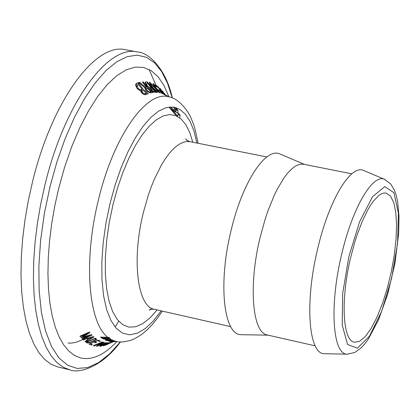 <?xml version="1.0" encoding="UTF-8"?>
<svg xmlns="http://www.w3.org/2000/svg" width="420" height="420" viewBox="0 0 420 420"><rect width="100%" height="100%" fill="white"/><g stroke="black" fill="none" stroke-linecap="round" stroke-linejoin="round"><path stroke-width="0.63" d="M145.714 89.15L145.971 89.428M146.171 89.229L147.478 90.809L149.242 91.864L151.232 91.828L147.304 88.405L146.129 88.793L145.924 90.248M151.232 91.828L150.964 92.915M149.242 91.864L149.084 92.516M143.167 81.884L147.62 87.885L153.211 92.594L149.782 92.746L146.8 91.103L144.974 87.885L138.831 82.609L139.823 82.373L145.346 87.329L146.191 87.203L142.443 81.947L143.167 81.884L142.947 82.798M146.191 87.203L145.556 89.796M145.346 87.329L145.005 88.736M139.823 82.373L139.577 83.38M165.165 94.899L162.697 91.266L165.349 95.067M163.936 93.219L165.191 94.925M173.623 107.126L174.505 108.906L174.883 107.357L174.515 108.806M174.431 108.413L174.284 109.174L175.786 110.219L175.544 108.98L175.875 107.62M175.854 109.945L175.786 110.219M174.458 108.476L174.284 109.174M166.625 95.928L161.138 91.707L158.728 88.011L156.544 86.52L155.495 84.887L158.23 86.809L158.056 87.512M158.23 86.809L159.511 88.783L159.385 89.302M159.511 88.783L160.755 90.867L163.501 93.697L166.005 95.592M170.588 106.964L175.844 111.715L176.421 109.326L176.08 109.064M170.977 107.389L171.071 108.654L177.739 116.204L178.332 113.757L177.513 112.933M169.37 107.048L169.754 108.029L176.516 115.93M172.767 109.184L172.536 110.119L177.482 113.08L178.048 110.733L177.44 109.457L176.195 108.581M170.006 106.99L169.754 108.029M178.19 114.329L180.154 115.805L179.666 117.81M171.297 107.73L171.071 108.654M180.154 115.805L179.603 114.366L177.623 112.497M176.3 109.835L178.048 110.733M155.153 85.024L156.46 86.945L154.245 85.223L155.662 87.617L157.353 89.308L159.254 90.353L164.651 94.721L160.818 92.71L162.792 93.56L157.904 90.101L155.006 87.35L153.158 84.462L153.032 83.58L155.153 85.024L155.017 85.596M159.254 90.353L159.122 90.904M154.35 85.717L154.208 86.315M157.353 89.308L157.279 89.612M165.139 94.878L160.934 89.77L163.275 93.014L165.38 95.093M165.433 95.13L163.333 93.177L159.941 88.179L165.144 94.883M150.916 85.008L153.72 88.457L157.07 91.287L159.096 92.258L150.67 83.78L150.759 85.654M160.109 93.056L153.032 88.342L150.25 84.892L149.284 82.289L149.672 82.163L160.109 93.056M152.507 89.108L151.258 89.166L152.303 90.542L153.683 91.397L155.584 91.633L152.507 89.108M155.584 91.633L155.39 92.416M153.683 91.397L153.568 91.886M146.433 84.052L147.436 85.911L149.404 87.665L151.373 87.995L147.798 83.564L146.465 83.737L146.155 85.202M151.373 87.995L150.901 89.938M149.404 87.665L149.263 88.247M157.495 92.526L154.292 92.169L151.757 90.736L150.281 88.736L146.748 86.005L145.173 83.029L145.21 82.199L145.966 81.868L147.457 82.01L151.919 87.917L157.495 92.526M147.457 82.01L147.089 83.517M139.981 89.786L142.18 89.318L138.621 84.672L137.088 85.554L137.965 88.137L139.981 89.786L139.75 90.725M137.02 85.995L136.595 87.738M144.265 93.676L146.386 93.13L143.309 90.484L141.876 91.203L142.842 92.909L144.265 93.676L144.049 94.558M138.374 82.73L142.784 88.872L148.391 93.728L144.811 94.715L142.196 93.476L140.779 90.946L137.172 88.589L135.691 85.176L135.802 84.063L136.694 83.255L138.374 82.73L137.834 84.94M135.965 86.394L136.967 86.048M141.094 92.164L141.524 92.001L142.18 89.318M146.386 93.13L146.018 94.621M112.098 340.106L105.714 340.242L105.263 340.048L107.494 339.817L106.307 339.208L103.01 338.867L112.985 340.137M116.534 341.476L108.617 341.182L113.201 340.762L106.512 340.557L114.455 340.788M116.923 341.686L109.683 341.46L111.736 341.187L110.639 341.392L117.08 341.712M114.576 341.586L116.277 341.618M100.532 337.108L108.938 337.475L110.376 338.641L103.241 338.499L101.997 338.205L100.532 337.108M102.511 341.859L93.172 345.692L102.511 341.859M102.254 342.715L94.322 345.959L103.651 342.132L104.15 342.232L98.374 345.251L106.26 342.484L96.957 346.316L96.458 346.274L102.312 342.489M90.489 343.618L92.358 344.437L91.245 345.072L88.967 344.054L98.348 340.179L100.527 341.197L99.503 341.465L97.718 340.662L94.82 341.618L96.537 342.389L95.477 342.815L93.76 342.043L90.489 343.618L90.605 343.135M100.06 345.917L101.603 344.957L108.323 342.505L102.092 344.92L101.131 345.833L111.017 342.221L100.086 346.447L99.745 346.343L100.06 345.917M93.439 336.583L93.896 337.003L85.496 341.828L85.066 341.492L87.68 339.665L86.557 338.662L83.323 339.969L82.929 339.581L93.439 336.583M112.749 341.854L109.064 343.004L103.457 345.881L105.383 344.363L105.808 344.279L104.638 345.214L109.247 342.82L113.111 341.686M91.544 334.625L92.053 335.186L82.577 339.234L82.199 338.84L89.917 335.291L81.422 337.995L81.055 337.575L88.079 333.023L80.294 336.656L79.931 336.194L89.465 332.026L89.959 332.687L82.714 336.919L91.544 334.625M112.544 341.922L105.53 345.203L112.592 341.906M96.327 339.848L89.266 342.767L87.245 343.056L85.916 342.143L95.34 338.21L96.726 339.35L96.327 339.848L96.516 339.061M111.468 339.88L107.315 339.281L108.271 339.775L111.499 339.754M107.494 339.817L107.588 339.428M112.98 340.132L112.098 340.111L113.442 340.699M105.714 340.242L105.777 339.98M93.597 345.796L93.697 345.387M94.752 346.043L94.847 345.655M98.374 345.251L98.48 344.81M96.957 346.316L97.083 345.796M91.245 345.072L91.486 344.085M93.76 342.043L93.86 341.628M95.477 342.815L95.666 342.022M99.503 341.465L99.656 340.83M94.82 341.618L94.915 341.224M97.718 340.662L97.802 340.321M85.496 341.828L85.691 341.024M87.68 339.665L87.959 338.531M83.323 339.969L83.48 339.334M86.557 338.662L86.693 338.111M87.68 338.279L88.589 339.092L92.269 337.181L87.68 338.279L87.806 337.764M92.269 337.181L92.379 336.74M82.577 339.234L82.751 338.51M82.714 336.919L82.898 336.173M89.917 335.291L90.022 334.85M81.422 337.995L81.638 337.113M88.079 333.023L88.237 332.383M80.294 336.656L80.493 335.853M110.428 342.799L110.492 342.531M117.857 341.828L118.304 341.875M114.933 340.972L109.83 340.998L116.534 341.471M114.461 340.793L114.933 340.977M116.13 341.607L115.164 341.56M120.325 342.027L121.464 342.043M108.365 337.701L105.751 337.402L108.308 338.483L109.205 338.399L108.428 337.449M105.751 337.402L105.819 337.134M102.889 338.084L105.83 338.189L104.801 337.344L101.892 337.349L102.889 338.084M101.892 337.349L101.966 337.029M104.801 337.344L104.869 337.066M103.241 338.499L103.304 338.237M94.694 338.777L87.428 341.78L88.316 342.379L89.943 342.163L95.219 339.98L95.613 339.544L94.694 338.777L94.794 338.352M87.428 341.78L87.565 341.213M350.705 257.381C340.468 299.512 342.641 340.851 354.37 342.227L359.515 341.35L365.185 336.683L371.075 328.54L376.897 317.378L382.363 303.791L387.219 288.456L391.235 272.123L394.217 255.57L396.029 239.594L396.569 224.957L395.798 212.389L393.734 202.55L390.464 195.983L386.117 193.09L383.843 193.053L381.413 193.841L378.856 195.447L373.454 201.054L370.676 205.013L367.883 209.685L362.397 220.988L357.252 234.46L354.884 241.826L350.705 257.381M69.825 369.847L63.068 367.159L56.789 362.439L51.088 355.709L46.048 347.02L41.759 336.441L38.294 324.093L35.716 310.118L34.078 294.693L33.416 278.03L33.758 260.353L35.107 241.925L37.443 223.015L40.745 203.915L44.956 184.91C64.533 103.189 107.893 44.341 137.492 51.97L125.543 49.749C95.618 42.074 51.975 100.727 32.413 182.27L28.208 201.233L24.927 220.295L22.612 239.169L21.299 257.565L21 275.216L21.709 291.858L23.399 307.262L26.04 321.227L29.573 333.564L33.931 344.137L39.044 352.837L44.819 359.572L51.172 364.298L58.007 367.006L69.825 369.847C79.044 373.847 102.123 366.975 120.351 342.032M115.127 327.028L118.697 321.206M155.836 85.097L149.126 69.458M364.151 170.714L363.447 170.415C350.564 164.378 328.876 200.361 317.646 248.887C304.521 302.516 308.558 354.38 324.429 353.698L325.19 353.714M280.57 154.245L279.794 153.919C265.477 147.221 242.303 182.448 231.063 230.559C217.854 283.694 223.692 335.396 241.311 334.693L242.151 334.709M351.818 173.822L303.697 164.262L300.788 164.167L297.696 165.002L294.467 166.772L291.128 169.459L287.716 173.056L284.267 177.518L277.426 188.869L274.118 195.641L267.908 210.992L265.083 219.403L260.174 237.195C248.257 285.464 252.315 333.05 267.356 334.981L315.2 345.854M68.014 343.082L71.222 343.098L75.595 342.421L83.444 339.35M150.502 91.954L150.276 92.862M147.478 90.809L147.304 91.513M174.573 107.289L174.342 108.239M160.755 90.867L160.681 91.187M153.436 83.554L153.195 84.551M158.587 90.132L158.492 90.52M155.662 87.617L155.573 87.995M159.941 88.179L159.831 88.625M149.672 82.163L149.404 83.244M156.193 89.098L156.103 89.46M157.07 91.287L157.001 91.57M154.917 91.602L154.749 92.305M147.436 85.911L147.268 86.609M150.591 87.953L150.323 89.035M145.966 81.868L145.462 83.948M151.253 89.376L151.069 90.121M152.303 90.542L152.177 91.056M137.965 88.137L137.697 89.224M142.842 92.909L142.622 93.812M141.839 91.534L141.524 92.804M136.694 83.255L135.944 86.331M141.288 89.649L140.842 91.471M145.63 93.424L145.309 94.742M115.941 341.481L117.537 341.78M198.041 143.278C194.234 123.27 192.775 122.813 191.079 118.22C189.709 114.172 180.301 98.789 169.145 96.899L169.118 96.894C146.937 89.576 113.736 135.713 98.548 199.469C83.218 260.274 88.247 322.844 107.919 337.386M168.913 96.831L164.062 85.627L158.151 76.839L151.274 70.707L143.54 67.415L135.093 67.116L126.095 69.888L116.718 75.752L107.179 84.662L97.681 96.469L88.457 110.969L79.721 127.864L71.694 146.785L64.58 167.291L58.532 189.021L54.7 206.32L51.691 223.703L49.544 240.917L48.284 257.696L47.932 273.803L48.484 289.002L49.917 303.082L52.201 315.856L55.293 327.159L59.136 336.861L63.662 344.852L68.796 351.062L74.461 355.435L80.572 357.961C92.053 360.491 104.123 355.063 116.792 341.67M109.883 338.846L111.347 339.722M100.086 346.447L100.254 345.76M108.113 343.529L108.192 343.219M103.457 345.881L103.583 345.366M109.053 338.226L109.184 337.675M105.646 337.979L105.782 337.423M101.997 338.205L102.155 337.554M110.219 338.793L110.287 338.515M89.266 342.767L89.371 342.332M93.23 341.292L93.335 340.856M87.245 343.056L87.539 341.859M95.466 339.323L95.676 338.462M108.292 337.691L109.195 338.373M161.159 310.853L153.29 321.001L145.273 328.556L137.372 333.202L129.733 334.798L122.656 333.202L116.282 328.367L110.875 320.407L106.591 309.43L103.577 295.748L101.971 279.752L101.834 261.823L103.189 242.666L106.019 222.7L110.208 202.734L115.269 184.543L121.254 167.37L128 151.715L135.34 137.907L143.015 126.399L150.859 117.401L158.639 111.116L166.142 107.667L173.229 107.074L179.671 109.268L185.378 114.188L190.208 121.595L194.056 131.292L196.88 143.047M114.161 340.967L115.521 341.376M120.241 342.027L109.442 354.039L98.511 362.649L87.712 367.531L77.333 368.461L67.652 365.279L58.963 357.94L51.529 346.521L45.612 331.223L41.428 312.401L39.139 290.53L38.855 266.222L40.624 240.198L44.41 213.26L50.101 186.254L56.973 161.753L65.153 138.605L74.403 117.432L84.467 98.768L95.062 83.066L105.898 70.67L116.697 61.819L127.197 56.637L137.151 55.141L146.339 57.267L154.576 62.853L161.71 71.683L167.617 83.48L172.205 97.907M192.806 142.238L189.777 132.557L185.882 124.761L181.172 119.054L175.749 115.605L169.722 114.539L163.212 115.925L156.366 119.789L149.341 126.073L142.317 134.678L135.455 145.42L128.94 158.056L122.939 172.294L117.616 187.777L113.106 204.109L109.316 222.075L106.717 240.004L105.383 257.35L105.336 273.609L106.57 288.32L109.032 301.077L112.633 311.546L117.254 319.473L122.74 324.702L128.93 327.133L135.644 326.776L142.7 323.689L149.919 318.008L157.106 309.929M151.683 309.115L149.294 310.17L149.777 309.587L151.064 309.199L154.387 309.314C137.434 306.91 131.46 259.77 143.383 212.468L148.36 195.043L151.274 186.821L154.429 179.056L161.296 165.249L164.929 159.359L168.635 154.234L172.373 149.924L176.096 146.475L179.771 143.913L183.346 142.254L186.79 141.519L190.066 141.697L187.058 140.495L185.656 138.852L187.52 140.774M385.187 179.587L384.473 179.282C372.572 173.702 352.322 208.152 341.659 254.357C329.217 305.429 332.577 354.806 347.245 354.165L348.022 354.175M348.899 256.452L359.63 221.708L372.488 196.796L384.731 186.632L393.918 192.68L398.407 213.108L397.541 243.605L391.592 278.418L381.665 311.272L369.511 336.152L357.352 348.175L347.56 344.474L342.227 325.117L342.657 293.606L348.899 256.452M145.803 90.116L146.102 88.893M176.39 107.777L175.854 109.993M154.224 85.297L154.035 86.069M160.687 90.022L160.766 89.686M159.002 92.657L159.096 92.258M150.218 84.845L150.449 83.9M146.118 85.155L146.433 83.879M151.037 90.085L151.242 89.25M136.563 87.686L137.035 85.764M141.493 92.767L141.839 91.345M135.802 84.063L135.718 84.42M117.007 341.696L116.141 341.596M115.658 341.565L115.122 341.549M113.242 341.665L110.838 342.337M169.124 96.894L164.346 94.406M113.705 341.639L110.098 343.161M166.063 95.576L164.031 93.083M110.696 342.41L110.04 342.93M163.333 93.177L164.073 94.143M101.047 345.245L100.921 345.776M108.218 343.208L108.139 343.534M104.37 344.883L104.297 345.188M109.205 338.399L109.352 337.806M105.83 338.189L105.982 337.575M95.613 339.544L95.844 338.588M162.314 311.115L157.196 318.496L152.114 324.744L146.869 330.141L140.947 334.992L134.101 339.003L130.468 340.457L122.771 341.99L118.808 341.933M118.162 341.864L117.028 341.702M114.587 341.555L113.657 341.612M137.492 51.97C147.546 52.07 165.821 67.746 172.31 97.949M154.387 309.314L230.711 326.655M190.066 141.697L266.842 156.944M324.429 353.698L347.245 354.165L354.779 352.459L360.754 348.243L364.56 344.195L368.235 339.271L378.604 319.688L387.671 294.21L394.921 263.534L398.685 233.352L399 216.101L397.593 201.521L396.26 195.557L394.459 190.334L390.705 183.96L384.473 179.282L363.447 170.415M304.547 164.435L279.794 153.919M268.202 335.176L241.311 334.693"/></g></svg>
